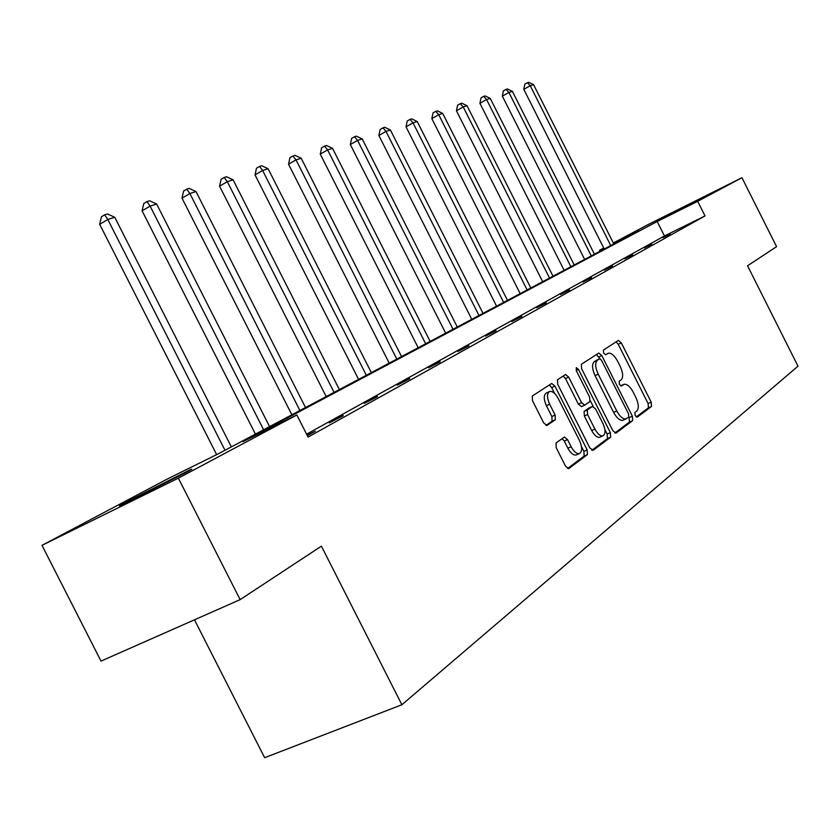 <?xml version="1.0" encoding="UTF-8"?>
<svg xmlns="http://www.w3.org/2000/svg" width="840" height="840" viewBox="0 0 840 840"><rect width="100%" height="100%" fill="white"/><g stroke="black" fill="none" stroke-linecap="round" stroke-linejoin="round"><path stroke-width="1.26" d="M635.114 415.527L637.255 417.155L651.525 406.423L651.189 402.139L621.306 342.867L618.419 340.389L603.425 350.06L603.614 353.052L605.682 354.806L608.234 353.241C611.279 352.737 614.397 355.394 617.61 361.211L620.13 366.209C623.123 372.844 623.438 377.423 621.075 379.932L619.164 381.266L619.364 384.3L621.39 386.032L624.067 384.31C627.05 383.88 630.105 386.505 633.224 392.185L635.744 397.173C638.736 403.82 639.082 408.45 636.773 411.065L634.893 412.461L635.114 415.527M127.859 501.249L189.284 470.19C194.124 467.975 192.444 469.046 184.265 473.413L122.283 504.777C117.044 507.181 118.902 506.006 127.859 501.249M658.004 220.133L699.562 199.259L658.004 220.133M556.038 442.953L556.248 447.752L565.509 466.084L568.606 468.678L587.412 454.629L587.16 449.925L554.925 386.085L551.733 383.471L532.308 395.987L532.476 400.691L543.679 422.867L546.893 425.492L555.345 419.738L555.135 415.044L549.654 404.187C546.798 397.604 546.798 393.372 549.665 391.493C552.531 391.02 555.376 393.341 558.222 398.475L579.495 440.601C582.435 447.437 582.383 451.763 579.337 453.59C576.576 453.925 573.836 451.626 571.126 446.702L567.557 439.625L564.428 437.031L556.038 442.953M613.316 242.981L648.008 224.616L741.941 177.713L776.58 246.666L747.537 265.776L798 366.156L401.887 704.75L321.405 546.158L240.135 599.634L178.374 478.149L42 545.339L167.37 478.989L218.516 453.705L638.61 230.78L613.484 243.316M741.941 177.713L697.673 201.316L657.184 221.508L243.002 441.599L296.856 414.981L178.374 478.149M296.856 414.981L308.07 437.094L705.023 215.943L697.673 201.316M612.885 430.731L616.067 433.083L632.688 420.588L632.373 416.189L601.797 355.572L598.815 353.052L581.364 364.298L581.606 368.718L612.885 430.731M610.649 437.168L593.135 450.324L589.827 447.93L557.697 384.279L557.487 379.722L565.562 374.535L568.691 377.118L581.574 402.644L584.619 405.195L589.88 401.594L589.617 397.089L576.335 370.766L576.293 367.594L578.456 369.39L610.355 432.621L610.649 437.168L607.436 438.585L591.832 450.293M194.471 619.804L264.642 757.701L401.887 704.75M705.023 215.943L664.461 235.966L306.6 434.196M669.921 233.793L662.981 237.647L670.089 234.129M651.62 243.957L644.353 247.989L651.788 244.293M632.468 254.583L624.865 258.804L632.635 254.929M612.402 265.724L604.433 270.144L612.581 266.07M591.36 277.399L582.992 282.041L591.549 277.756M569.279 289.653L560.48 294.536L569.457 290.031M546.053 302.547L536.802 307.681L546.242 302.925M521.619 316.113L511.865 321.52L521.808 316.502M495.852 330.404L485.572 336.105L496.062 330.803M468.668 345.492L457.81 351.519L468.878 345.901M439.94 361.442L428.442 367.815L440.149 361.862M409.511 378.326L397.331 385.088L409.731 378.767M377.255 396.228L364.319 403.41L377.475 396.68M342.972 415.254L329.217 422.888L343.214 415.716M307.115 435.204L315.326 431.204L307.335 435.645M240.135 599.634L101.02 661.101L42 545.339M599.991 251.265L599.498 250.289L603.74 248.042M603.782 248.147L599.498 250.289M664.461 235.966L657.184 221.508M623.585 384.52L620.634 385.854L623.438 384.626M636.226 416.966L648.438 407.799L648.102 403.526L618.25 344.306L616.077 341.88M596.484 360.276L594.248 361.715C591.759 364.203 592.032 368.844 595.077 375.637L613.61 412.377L616.77 410.959C619.889 416.64 622.954 419.286 625.978 418.897L628.782 417.007L628.562 413.921L601.671 360.591L596.452 354.554M614.827 433.031L629.538 421.985L628.887 416.903M599.582 358.827L597.376 360.245C594.888 362.744 595.172 367.385 598.227 374.189L616.77 410.959M613.61 412.377C616.728 418.047 619.794 420.693 622.818 420.305L623.417 420.042M584.567 405.206L581.406 406.655L578.361 404.103L565.488 378.609L563.147 376.068M590.363 400.764L593.176 406.35M604.895 429.566L607.152 434.038L610.355 432.621M594.93 429.104C597.587 433.933 600.232 436.191 602.879 435.866C605.724 434.102 605.714 429.923 602.857 423.318L595.56 408.87L592.326 406.445L587.307 409.962L587.57 414.519L594.93 429.104L591.696 430.542C594.352 435.372 597.009 437.619 599.655 437.294L600.222 437.031M589.407 407.768L592.326 406.445M591.696 430.542L584.346 415.968L584.094 411.421L589.124 407.894M607.436 438.585L607.152 434.038M576.712 454.745L576.051 455.038C573.29 455.375 570.549 453.086 567.84 448.171L564.27 441.084L562.097 438.638M549.224 391.703L546.42 392.994C543.543 394.884 543.533 399.116 546.389 405.689L549.654 404.187M545.979 425.407L552.069 421.229L551.87 416.535L546.389 405.689M554.673 393.508L551.691 387.587L549.297 385.014M567.588 468.5L584.147 456.068L583.895 451.374L581.5 446.639M613.799 243.947L533.579 84.683L530.24 85.733L523.782 89.345L604.223 249.018M523.782 89.345L524.811 84.158L527.394 82.709L530.24 85.733L610.754 245.564M527.394 82.709L528.738 82.299L533.579 84.683M594.447 254.216L512.389 91.382L508.914 92.484L502.352 96.17L584.63 259.423M502.352 96.17L503.412 90.867L506.037 89.386L508.914 92.484L591.266 255.906M506.037 89.386L507.433 88.956L512.389 91.382M574.203 264.957L490.235 98.395L486.591 99.55L479.923 103.309L564.134 270.302M479.923 103.309L481.026 97.87L483.693 96.369L486.591 99.55L570.875 266.721M483.693 96.369L485.153 95.918L490.235 98.395M553.014 276.203L467.04 105.745L463.229 106.953L456.445 110.775L542.672 281.694M456.445 110.775L457.59 105.221L460.288 103.688L463.229 106.953L549.528 278.05M460.288 103.688L461.822 103.205L467.04 105.745M530.807 287.983L442.733 113.442L438.721 114.713L431.834 118.608L520.17 293.632M431.834 118.608L433.02 112.907L435.771 111.353L438.721 114.713L527.142 289.926M435.771 111.353L437.378 110.849L442.733 113.442M507.497 300.353L417.218 121.517L413.007 122.85L406.014 126.83L496.566 306.159M406.014 126.83L407.232 120.992L410.025 119.395L413.007 122.85L503.664 302.389M410.025 119.395L411.716 118.87L417.218 121.517M483.021 313.341L390.411 130.011L385.991 131.407L378.872 135.471L471.765 319.316M378.872 135.471L380.142 129.476L382.977 127.848L385.991 131.407L478.979 315.483M382.977 127.848L384.752 127.292L390.411 130.011M457.265 327.012L362.219 138.936L357.567 140.406L350.332 144.553L445.673 333.165M350.332 144.553L351.635 138.401L354.532 136.742L357.567 140.406L453.012 329.269M354.532 136.742L356.401 136.153L362.219 138.936M430.143 341.397L332.524 148.344L327.611 149.898L320.26 154.13L418.194 347.75M320.26 154.13L321.615 147.798L324.555 146.108L327.611 149.898L425.67 343.781M324.555 146.108L326.529 145.488L332.524 148.344M401.541 356.58L301.193 158.256L296.016 159.894L288.54 164.22L389.204 363.132M288.54 164.22L289.947 157.721L292.94 155.988L296.016 159.894L396.816 359.09M292.94 155.988L295.019 155.337L301.193 158.256M371.332 372.614L268.107 168.735L262.626 170.468L255.024 174.888L358.586 379.376M255.024 174.888L256.505 168.189L259.539 166.425L262.626 170.468L366.334 375.27M259.539 166.425L261.734 165.732L268.107 168.735M339.37 389.571L233.1 179.823L227.304 181.66L219.566 186.175L326.193 396.564M219.566 186.175L221.109 179.277L224.196 177.471L227.304 181.66L334.079 392.385M224.196 177.471L226.527 176.736L233.1 179.823M305.519 407.536L196.014 191.562L189.861 193.515L181.997 198.135L291.869 414.781M181.997 198.135L183.603 191.027L186.743 189.168L189.861 193.515L299.901 410.519M186.743 189.168L189.21 188.402L196.014 191.562M269.577 426.615L156.639 204.036L150.097 206.105L142.097 210.829L255.434 434.123M142.097 210.829L143.777 203.501L146.979 201.6L150.097 206.105L263.613 429.776M146.979 201.6L149.594 200.781L156.639 204.036M231.357 446.891L114.765 217.287L107.803 219.492L99.677 224.333L216.657 454.629M99.677 224.333L101.43 216.762L104.685 214.82L107.803 219.492L225.005 450.261M104.685 214.82L107.468 213.948L114.765 217.287M618.25 344.306L621.306 342.867M648.102 403.526L651.189 402.139M648.438 407.799L651.525 406.423M598.689 357.021L601.797 355.572M629.223 417.585L632.373 416.189M629.538 421.985L632.688 420.588M596.348 360.339L599.466 358.88M594.248 361.715L597.376 360.245M595.077 375.637L598.227 374.189M565.488 378.609L568.691 377.118M578.361 404.103L581.574 402.644M576.188 370.451L578.456 369.39M584.094 411.421L587.307 409.962M584.346 415.968L587.57 414.519M564.27 441.084L567.557 439.625M567.84 448.171L571.126 446.702M551.87 416.535L555.135 415.044M552.069 421.229L555.345 419.738M551.691 387.587L554.925 386.085M583.895 451.374L587.16 449.925M584.147 456.068L587.412 454.629M596.452 360.286L599.487 358.869M622.818 420.305L625.978 418.897M581.406 406.655L584.619 405.195M599.655 437.294L602.879 435.866M589.355 407.788L592.379 406.413M576.051 455.038L579.337 453.59"/></g></svg>
